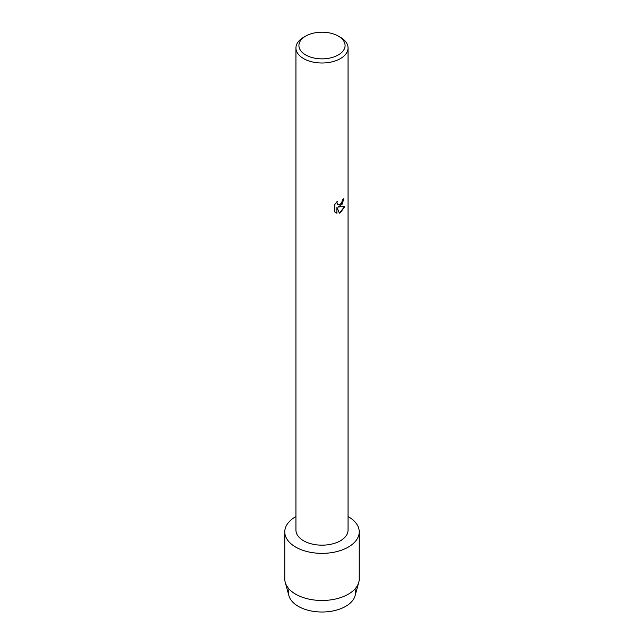 <?xml version="1.0" encoding="UTF-8"?>
<svg xmlns="http://www.w3.org/2000/svg" width="644" height="644" viewBox="0 0 644 644"><rect width="100%" height="100%" fill="white"/><g stroke="black" fill="none" stroke-linecap="round" stroke-linejoin="round"><path stroke-width="0.97" d="M354.908 589.043A33.504 19.344 180 0 1 345.691 606.35A33.504 19.344 180 0 1 306.319 609.763A33.504 19.344 180 0 1 289.092 589.043M338.317 36.104L340.426 37.32A26.058 15.045 180 0 1 348.058 47.954L348.058 530.125A26.058 15.045 180 0 1 340.426 540.759A26.058 15.045 180 0 1 312.026 544.019A26.058 15.045 180 0 1 295.942 530.125L295.942 47.954A26.058 15.045 180 0 1 303.574 37.32L305.683 36.104A23.079 13.323 180 0 1 338.317 36.104A23.079 13.323 180 0 1 338.317 54.949A23.079 13.323 180 0 1 305.683 54.949A23.079 13.323 180 0 1 305.683 36.104L303.574 37.32M348.324 547.078A37.231 21.494 180 0 1 295.677 547.078A37.231 21.494 180 0 1 295.677 516.681A37.231 21.494 180 0 1 295.942 516.528A37.231 21.494 180 0 0 295.677 516.681A37.231 21.494 180 0 0 284.769 531.88A37.231 21.494 180 0 0 307.752 551.731A37.231 21.494 180 0 0 348.324 547.078A37.231 21.494 180 0 0 348.058 516.528A37.231 21.494 180 0 1 359.231 531.88A37.231 21.494 180 0 1 348.324 547.078M336.925 213.22L334.832 211.989L334.824 204.438L337.247 201.355L336.917 202.86L337.81 204.639L340.426 204.148L342.133 201.443L342.383 199.873A26.058 15.045 0 0 0 343.84 198.706L340.426 206.177L338.197 207.03L344.685 206.652L340.426 212.689L339.324 213.156L336.925 207.102L336.868 213.196L336.925 207.102M348.058 47.954A26.058 15.045 180 0 1 340.426 58.596A26.058 15.045 180 0 1 312.026 61.856A26.058 15.045 180 0 1 295.942 47.954M343.791 198.755L342.189 204.14L338.197 207.03M337.81 204.639L336.86 202.828L337.134 201.467M335.79 212.762L336.868 213.196M339.308 213.108L344.612 206.668M359.231 531.88L359.231 578.988A37.231 21.494 180 0 1 358.764 582.369L355.086 595.708A33.504 19.344 180 0 1 345.691 606.35A33.504 19.344 180 0 1 311.656 611.067A33.504 19.344 180 0 1 288.914 595.708L285.236 582.369A37.231 21.494 180 0 1 284.769 578.988L284.769 531.88M358.764 582.369A37.231 21.494 180 0 1 348.324 594.187A37.231 21.494 180 0 1 310.505 599.435A37.231 21.494 180 0 1 285.236 582.369"/></g></svg>
